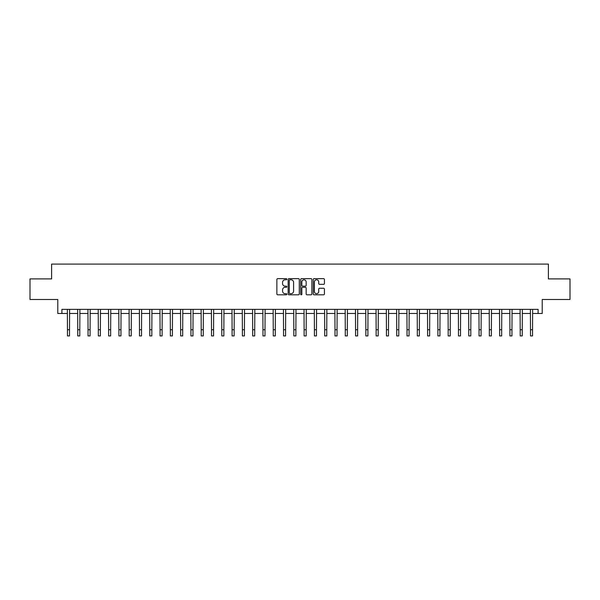 <?xml version="1.0" encoding="UTF-8"?>
<svg xmlns="http://www.w3.org/2000/svg" width="600" height="600" viewBox="0 0 600 600"><rect width="100%" height="100%" fill="white"/><g stroke="black" fill="none" stroke-linecap="round" stroke-linejoin="round"><path stroke-width="0.9" d="M286.83 279.21A0.562 0.562 0 0 0 286.267 278.647L277.68 278.647A0.81 0.81 0 0 0 276.87 279.457L276.87 294A0.81 0.81 0 0 0 277.68 294.81L286.267 294.81A0.562 0.562 0 0 0 286.83 294.24A0.562 0.562 0 0 0 286.267 293.678L285.15 293.678A2.588 2.588 0 0 1 282.57 291.09L282.57 289.875A2.588 2.588 0 0 1 285.15 287.295L286.267 287.295A0.562 0.562 0 0 0 286.83 286.725A0.562 0.562 0 0 0 286.267 286.163L285.15 286.163A2.588 2.588 0 0 1 282.57 283.575L282.57 282.36A2.588 2.588 0 0 1 285.15 279.78L286.267 279.78A0.562 0.562 0 0 0 286.83 279.21M323.61 284.34A0.81 0.81 0 0 0 324.42 283.538L324.42 279.457A0.81 0.81 0 0 0 323.61 278.647L314.077 278.647A0.81 0.81 0 0 0 313.275 279.457L313.275 294A0.81 0.81 0 0 0 314.077 294.81L323.61 294.81A0.81 0.81 0 0 0 324.42 294L324.42 289.072A0.81 0.81 0 0 0 323.61 288.263L319.53 288.263A0.81 0.81 0 0 0 318.728 289.072L318.728 291.517A2.16 2.16 0 0 1 316.567 293.678A2.16 2.16 0 0 1 314.4 291.517L314.4 281.94A2.16 2.16 0 0 1 316.567 279.78A2.16 2.16 0 0 1 318.728 281.94L318.728 283.538A0.81 0.81 0 0 0 319.53 284.34L323.61 284.34M61.898 313.478L61.898 309.36L538.102 309.36L538.102 313.478L542.22 313.478L542.22 299.483L570 299.483L570 278.903L548.393 278.903L548.393 264.09L51.608 264.09L51.608 278.903L30 278.903L30 299.483L57.78 299.483L57.78 313.478L67.455 313.478M299.295 279.457A0.81 0.81 0 0 0 298.485 278.647L288.952 278.647A0.81 0.81 0 0 0 288.142 279.457L288.142 294A0.81 0.81 0 0 0 288.952 294.81L298.485 294.81A0.81 0.81 0 0 0 299.295 294L299.295 279.457M301.515 278.647L311.048 278.647A0.81 0.81 0 0 1 311.858 279.457L311.858 294A0.81 0.81 0 0 1 311.048 294.81L306.968 294.81A0.81 0.81 0 0 1 306.157 294L306.157 288.097A0.81 0.81 0 0 0 305.355 287.295L302.647 287.295A0.81 0.81 0 0 0 301.837 288.097L301.837 294.24A0.562 0.562 0 0 1 301.275 294.81A0.562 0.562 0 0 1 300.705 294.24L300.705 279.457A0.81 0.81 0 0 1 301.515 278.647M69.51 313.478L77.745 313.478M79.8 313.478L88.035 313.478M90.09 313.478L98.325 313.478M100.38 313.478L108.615 313.478M110.67 313.478L118.905 313.478M120.96 313.478L129.195 313.478M131.25 313.478L139.485 313.478M141.54 313.478L149.775 313.478M151.83 313.478L160.058 313.478M162.12 313.478L170.347 313.478M172.41 313.478L180.637 313.478M182.7 313.478L190.928 313.478M192.99 313.478L201.218 313.478M203.28 313.478L211.507 313.478M213.57 313.478L221.798 313.478M223.86 313.478L232.087 313.478M234.15 313.478L242.377 313.478M244.433 313.478L252.667 313.478M254.722 313.478L262.957 313.478M265.013 313.478L273.248 313.478M275.303 313.478L283.538 313.478M285.593 313.478L293.827 313.478M295.882 313.478L304.118 313.478M306.173 313.478L314.407 313.478M316.462 313.478L324.697 313.478M326.752 313.478L334.987 313.478M337.043 313.478L345.278 313.478M347.332 313.478L355.567 313.478M357.623 313.478L365.85 313.478M367.913 313.478L376.14 313.478M378.202 313.478L386.43 313.478M388.493 313.478L396.72 313.478M398.783 313.478L407.01 313.478M409.072 313.478L417.3 313.478M419.362 313.478L427.59 313.478M429.653 313.478L437.88 313.478M439.942 313.478L448.17 313.478M450.225 313.478L458.46 313.478M460.515 313.478L468.75 313.478M470.805 313.478L479.04 313.478M481.095 313.478L489.33 313.478M491.385 313.478L499.62 313.478M501.675 313.478L509.91 313.478M511.965 313.478L520.2 313.478M522.255 313.478L530.49 313.478M532.545 313.478L538.102 313.478M289.837 279.78A0.562 0.562 0 0 0 289.275 280.343L289.275 293.108A0.562 0.562 0 0 0 289.837 293.678L291.007 293.678A2.588 2.588 0 0 0 293.595 291.09L293.595 282.36A2.588 2.588 0 0 0 291.007 279.78L289.837 279.78M306.157 281.978A2.16 2.16 0 0 0 303.998 279.817A2.16 2.16 0 0 0 301.837 281.978L301.837 285.353A0.81 0.81 0 0 0 302.647 286.163L305.355 286.163A0.81 0.81 0 0 0 306.157 285.353L306.157 281.978M67.358 309.36L67.455 329.737L69.51 329.737L69.608 309.36M67.455 329.737L67.455 335.91L69.51 335.91L69.51 329.737M77.648 309.36L77.745 329.737L79.8 329.737L79.898 309.36M77.745 329.737L77.745 335.91L79.8 335.91L79.8 329.737M87.938 309.36L88.035 329.737L90.09 329.737L90.188 309.36M88.035 329.737L88.035 335.91L90.09 335.91L90.09 329.737M98.227 309.36L98.325 329.737L100.38 329.737L100.477 309.36M98.325 329.737L98.325 335.91L100.38 335.91L100.38 329.737M108.517 309.36L108.615 329.737L110.67 329.737L110.767 309.36M108.615 329.737L108.615 335.91L110.67 335.91L110.67 329.737M118.808 309.36L118.905 329.737L120.96 329.737L121.058 309.36M118.905 329.737L118.905 335.91L120.96 335.91L120.96 329.737M129.097 309.36L129.195 329.737L131.25 329.737L131.347 309.36M129.195 329.737L129.195 335.91L131.25 335.91L131.25 329.737M139.387 309.36L139.485 329.737L141.54 329.737L141.637 309.36M139.485 329.737L139.485 335.91L141.54 335.91L141.54 329.737M149.67 309.36L149.775 329.737L151.83 329.737L151.928 309.36M149.775 329.737L149.775 335.91L151.83 335.91L151.83 329.737M159.96 309.36L160.058 329.737L162.12 329.737L162.218 309.36M160.058 329.737L160.058 335.91L162.12 335.91L162.12 329.737M170.25 309.36L170.347 329.737L172.41 329.737L172.507 309.36M170.347 329.737L170.347 335.91L172.41 335.91L172.41 329.737M180.54 309.36L180.637 329.737L182.7 329.737L182.797 309.36M180.637 329.737L180.637 335.91L182.7 335.91L182.7 329.737M190.83 309.36L190.928 329.737L192.99 329.737L193.087 309.36M190.928 329.737L190.928 335.91L192.99 335.91L192.99 329.737M201.12 309.36L201.218 329.737L203.28 329.737L203.377 309.36M201.218 329.737L201.218 335.91L203.28 335.91L203.28 329.737M211.41 309.36L211.507 329.737L213.57 329.737L213.667 309.36M211.507 329.737L211.507 335.91L213.57 335.91L213.57 329.737M221.7 309.36L221.798 329.737L223.86 329.737L223.958 309.36M221.798 329.737L221.798 335.91L223.86 335.91L223.86 329.737M231.99 309.36L232.087 329.737L234.15 329.737L234.248 309.36M232.087 329.737L232.087 335.91L234.15 335.91L234.15 329.737M242.28 309.36L242.377 329.737L244.433 329.737L244.53 309.36M242.377 329.737L242.377 335.91L244.433 335.91L244.433 329.737M252.57 309.36L252.667 329.737L254.722 329.737L254.82 309.36M252.667 329.737L252.667 335.91L254.722 335.91L254.722 329.737M262.86 309.36L262.957 329.737L265.013 329.737L265.11 309.36M262.957 329.737L262.957 335.91L265.013 335.91L265.013 329.737M273.15 309.36L273.248 329.737L275.303 329.737L275.4 309.36M273.248 329.737L273.248 335.91L275.303 335.91L275.303 329.737M283.44 309.36L283.538 329.737L285.593 329.737L285.69 309.36M283.538 329.737L283.538 335.91L285.593 335.91L285.593 329.737M293.73 309.36L293.827 329.737L295.882 329.737L295.98 309.36M293.827 329.737L293.827 335.91L295.882 335.91L295.882 329.737M304.02 309.36L304.118 329.737L306.173 329.737L306.27 309.36M304.118 329.737L304.118 335.91L306.173 335.91L306.173 329.737M314.31 309.36L314.407 329.737L316.462 329.737L316.56 309.36M314.407 329.737L314.407 335.91L316.462 335.91L316.462 329.737M324.6 309.36L324.697 329.737L326.752 329.737L326.85 309.36M324.697 329.737L324.697 335.91L326.752 335.91L326.752 329.737M334.89 309.36L334.987 329.737L337.043 329.737L337.14 309.36M334.987 329.737L334.987 335.91L337.043 335.91L337.043 329.737M345.18 309.36L345.278 329.737L347.332 329.737L347.43 309.36M345.278 329.737L345.278 335.91L347.332 335.91L347.332 329.737M355.47 309.36L355.567 329.737L357.623 329.737L357.72 309.36M355.567 329.737L355.567 335.91L357.623 335.91L357.623 329.737M365.752 309.36L365.85 329.737L367.913 329.737L368.01 309.36M365.85 329.737L365.85 335.91L367.913 335.91L367.913 329.737M376.043 309.36L376.14 329.737L378.202 329.737L378.3 309.36M376.14 329.737L376.14 335.91L378.202 335.91L378.202 329.737M386.332 309.36L386.43 329.737L388.493 329.737L388.59 309.36M386.43 329.737L386.43 335.91L388.493 335.91L388.493 329.737M396.623 309.36L396.72 329.737L398.783 329.737L398.88 309.36M396.72 329.737L396.72 335.91L398.783 335.91L398.783 329.737M406.912 309.36L407.01 329.737L409.072 329.737L409.17 309.36M407.01 329.737L407.01 335.91L409.072 335.91L409.072 329.737M417.202 309.36L417.3 329.737L419.362 329.737L419.46 309.36M417.3 329.737L417.3 335.91L419.362 335.91L419.362 329.737M427.493 309.36L427.59 329.737L429.653 329.737L429.75 309.36M427.59 329.737L427.59 335.91L429.653 335.91L429.653 329.737M437.783 309.36L437.88 329.737L439.942 329.737L440.04 309.36M437.88 329.737L437.88 335.91L439.942 335.91L439.942 329.737M448.072 309.36L448.17 329.737L450.225 329.737L450.33 309.36M448.17 329.737L448.17 335.91L450.225 335.91L450.225 329.737M458.362 309.36L458.46 329.737L460.515 329.737L460.612 309.36M458.46 329.737L458.46 335.91L460.515 335.91L460.515 329.737M468.653 309.36L468.75 329.737L470.805 329.737L470.903 309.36M468.75 329.737L468.75 335.91L470.805 335.91L470.805 329.737M478.942 309.36L479.04 329.737L481.095 329.737L481.192 309.36M479.04 329.737L479.04 335.91L481.095 335.91L481.095 329.737M489.232 309.36L489.33 329.737L491.385 329.737L491.482 309.36M489.33 329.737L489.33 335.91L491.385 335.91L491.385 329.737M499.522 309.36L499.62 329.737L501.675 329.737L501.772 309.36M499.62 329.737L499.62 335.91L501.675 335.91L501.675 329.737M509.812 309.36L509.91 329.737L511.965 329.737L512.062 309.36M509.91 329.737L509.91 335.91L511.965 335.91L511.965 329.737M520.102 309.36L520.2 329.737L522.255 329.737L522.352 309.36M520.2 329.737L520.2 335.91L522.255 335.91L522.255 329.737M530.393 309.36L530.49 329.737L532.545 329.737L532.643 309.36M530.49 329.737L530.49 335.91L532.545 335.91L532.545 329.737"/></g></svg>
